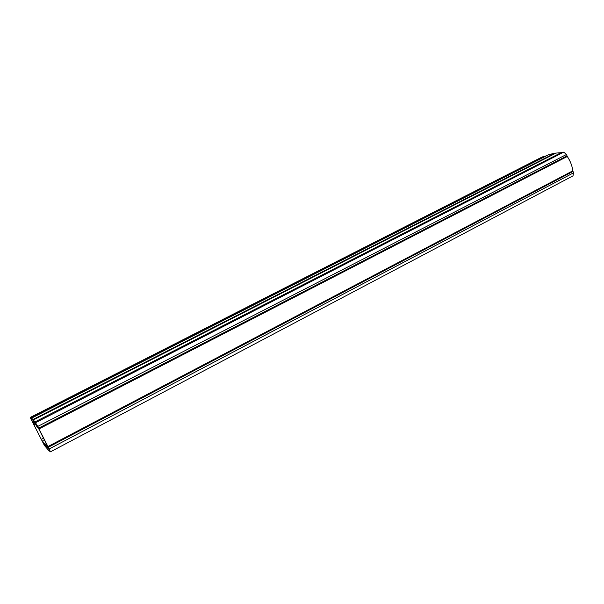 <?xml version="1.0" encoding="UTF-8"?>
<svg xmlns="http://www.w3.org/2000/svg" width="604" height="604" viewBox="0 0 604 604"><rect width="100%" height="100%" fill="white"/><g stroke="black" fill="none" stroke-linecap="round" stroke-linejoin="round"><path stroke-width="0.91" d="M42.31 440.844L43.873 443.887L42.31 440.844M31.77 420.059L33.341 423.117L31.77 420.059M36.217 424.37L37.841 427.541L36.217 424.37M47.135 445.911L48.75 449.066L47.135 445.911M41.593 439.939L32.948 422.906L34.141 424.672L33.25 422.521L34.405 424.423L32.835 421.026L34.164 422.022L37.282 427.255L36.769 425.963L38.55 428.417L47.58 446.235L46.274 444.287L47.482 447.783L45.972 446.439L41.684 439.893M48.622 450.35L44.386 445.412L30.208 417.47L32.201 418.723L35.017 421.894L37.735 426.432L49.158 448.976L50.426 451.852L48.614 450.327M546.96 155.583L541.139 157.508M561.056 152.684L554.895 153.167L548.877 154.609M37.735 426.432L566.446 154.503L563.713 152.14L561.848 152.284M50.434 451.845L573.007 175.847L573.528 172.835L572.834 170.826C572.169 165.806 570.319 161.026 567.299 156.489L566.446 154.503M30.419 417.492L542.686 156.814M548.893 154.601L31.536 418.134L548.908 154.594M49.158 448.976L573.528 172.835M48.29 447.262L572.985 171.438M47.935 446.552L572.834 170.826M39.003 428.916L567.299 156.489M38.611 428.161L566.99 155.907M35.613 422.649L563.713 152.14M561.871 152.268L35.017 421.894L561.916 152.261M33.243 419.984L555.25 153.469M33.175 419.863L555.159 153.393L33.16 419.84M32.971 419.501L554.895 153.167M30.661 417.908L543.041 157.063M30.6 417.802L542.951 157.002L30.585 417.787M541.176 157.485L30.208 417.47L541.214 157.463M33.077 421.577L33.499 421.358M33.605 422.619L34.307 422.256M44.228 443.57L45.881 442.709M44.749 444.604L46.387 443.751M45.149 445.307L46.063 444.831M45.617 445.865L46.357 445.48M45.859 446.25L46.553 445.88M45.972 446.439L46.659 446.084M42.861 441.192L44.666 440.248M41.48 439.282L43.624 438.164M45.927 444.408L46.553 444.083M50.426 451.852L573.007 175.847M34.405 424.423L35.417 423.902M34.141 424.672L35.462 424"/></g></svg>

